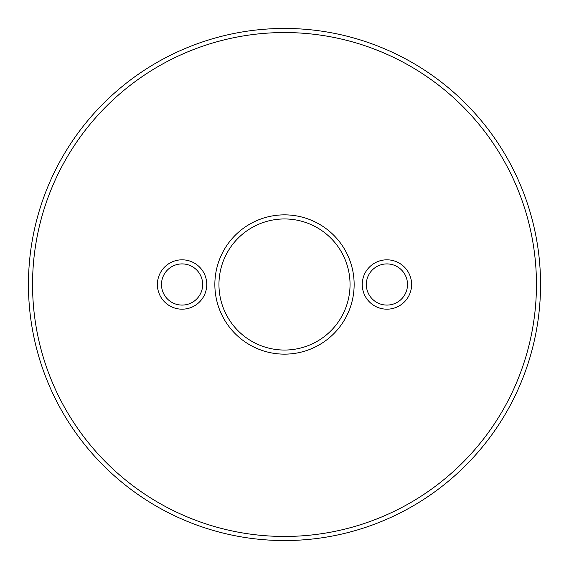 <?xml version="1.0" encoding="UTF-8"?>
<svg xmlns="http://www.w3.org/2000/svg" width="569" height="569" viewBox="0 0 569 569"><rect width="100%" height="100%" fill="white"/><g stroke="black" fill="none" stroke-linecap="round" stroke-linejoin="round"><path stroke-width="0.43" stroke-dasharray="2.85 2.13" d="M182.08 309.18A24.68 24.68 0 0 0 203.453 272.16A24.68 24.68 0 0 0 160.707 272.16A24.68 24.68 0 0 0 182.08 309.18M386.92 309.18A24.68 24.68 0 0 0 408.293 272.16A24.68 24.68 0 0 0 365.547 272.16A24.68 24.68 0 0 0 386.92 309.18M284.5 354.146A69.646 69.646 0 0 0 344.814 249.677A69.646 69.646 0 0 0 224.186 249.677A69.646 69.646 0 0 0 284.5 354.146M284.5 536.453A251.953 251.953 0 0 1 66.303 158.523A251.953 251.953 0 0 1 502.697 158.523A251.953 251.953 0 0 1 284.5 536.453M284.5 540.55A256.05 256.05 0 0 0 506.246 156.475A256.05 256.05 0 0 0 62.754 156.475A256.05 256.05 0 0 0 284.5 540.55M284.5 350.049A65.549 65.549 0 0 1 227.735 251.726A65.549 65.549 0 0 1 341.265 251.726A65.549 65.549 0 0 1 284.5 350.049M386.92 305.084A20.584 20.584 0 0 1 369.089 274.208A20.584 20.584 0 0 1 404.751 274.208A20.584 20.584 0 0 1 386.92 305.084M182.08 305.084A20.584 20.584 0 0 1 164.249 274.208A20.584 20.584 0 0 1 199.911 274.208A20.584 20.584 0 0 1 182.08 305.084"/><path stroke-width="0.85" d="M182.08 309.18A24.68 24.68 0 0 1 160.707 272.16A24.68 24.68 0 0 1 203.453 272.16A24.68 24.68 0 0 1 182.08 309.18M284.5 354.146A69.646 69.646 0 0 1 224.186 249.677A69.646 69.646 0 0 1 344.814 249.677A69.646 69.646 0 0 1 284.5 354.146M284.5 536.453A251.953 251.953 0 0 0 502.697 158.523A251.953 251.953 0 0 0 66.303 158.523A251.953 251.953 0 0 0 284.5 536.453M386.92 309.18A24.68 24.68 0 0 1 365.547 272.16A24.68 24.68 0 0 1 408.293 272.16A24.68 24.68 0 0 1 386.92 309.18M284.5 540.55A256.05 256.05 0 0 1 62.754 156.475A256.05 256.05 0 0 1 506.246 156.475A256.05 256.05 0 0 1 284.5 540.55M284.5 350.049A65.549 65.549 0 0 0 341.265 251.726A65.549 65.549 0 0 0 227.735 251.726A65.549 65.549 0 0 0 284.5 350.049M386.92 305.084A20.584 20.584 0 0 0 404.751 274.208A20.584 20.584 0 0 0 369.089 274.208A20.584 20.584 0 0 0 386.92 305.084M182.08 305.084A20.584 20.584 0 0 0 199.911 274.208A20.584 20.584 0 0 0 164.249 274.208A20.584 20.584 0 0 0 182.08 305.084"/></g></svg>
